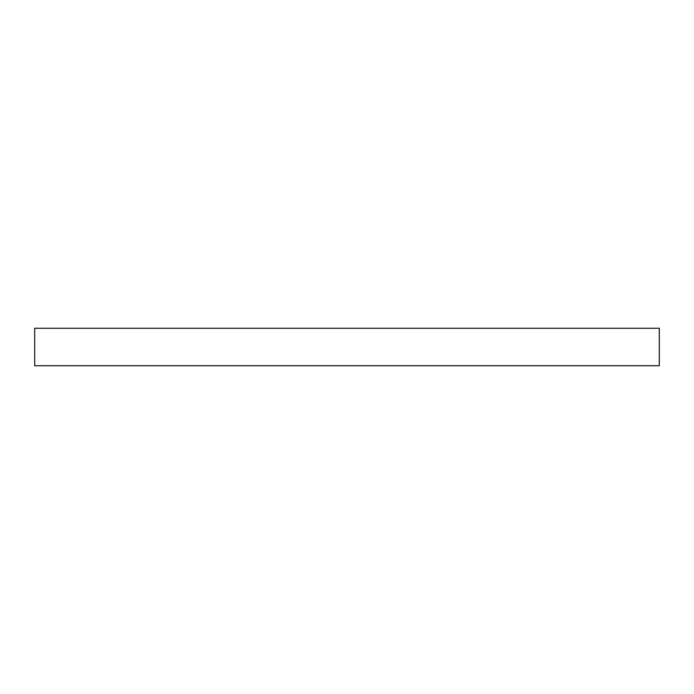 <?xml version="1.0" encoding="UTF-8"?>
<svg xmlns="http://www.w3.org/2000/svg" width="694" height="694" viewBox="0 0 694 694"><rect width="100%" height="100%" fill="white"/><g stroke="black" fill="none" stroke-linecap="round" stroke-linejoin="round"><path stroke-width="1.04" d="M34.7 328.262L34.7 365.738L659.3 365.738L659.3 328.262L34.7 328.262L34.7 365.738L659.3 365.738L659.3 328.262L34.7 328.262"/></g></svg>
